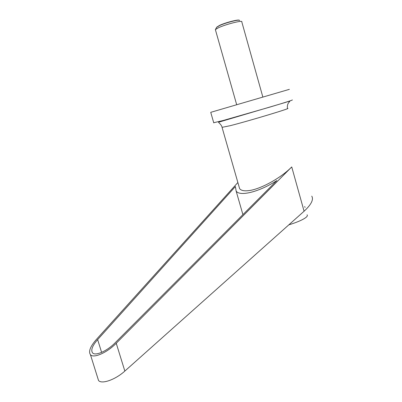 <?xml version="1.0" encoding="UTF-8"?>
<svg xmlns="http://www.w3.org/2000/svg" width="402" height="402" viewBox="0 0 402 402"><rect width="100%" height="100%" fill="white"/><g stroke="black" fill="none" stroke-linecap="round" stroke-linejoin="round"><path stroke-width="0.6" d="M215.482 29.994L215.437 29.532L218.577 27.683C226.035 24.205 242.944 19.959 241.838 21.814M239.572 20.502C240.11 19.01 225.748 22.648 219.407 25.627L216.593 27.411M216.778 27.135L219.638 25.341C225.763 22.462 239.627 18.954 239.12 20.391M292.289 99.917C293.47 99.867 285.857 102.304 269.456 107.218L223.246 120.474L213.723 122.731M289.37 89.339L210.733 112.334L213.763 122.876M307.063 214.799C308.133 215.964 306.229 217.748 301.359 220.15C297.957 221.773 293.782 223.336 288.827 224.839M238.818 185.85L239.617 188.638C241.054 190.528 244.109 191.186 248.773 190.613C260.285 189.342 280.938 178.031 291.731 166.93L304.083 211.236L124.841 371.071C115.449 379.664 101.646 384.523 98.525 380.488L97.596 377.528M115.078 342.861C107.053 351.107 95.244 356.283 92.54 352.861C90.671 350.117 92.37 345.7 97.636 339.61L235.396 186.523L236.135 191.04C239.612 196.694 258.707 192.181 276.862 180.568L115.078 342.861M237.863 182.528L96.304 339.534C90.264 346.499 88.309 351.564 90.45 354.72C93.54 358.629 107.068 352.7 116.238 343.258L291.731 166.93M304.676 206.568L305.103 207.397L304.681 206.563M311.766 196.131C313.801 199.578 311.238 204.608 304.083 211.236M239.617 188.638L222.11 127.545C221.633 124.459 217.894 122.303 218.688 122.188L284.691 102.651C288.52 101.415 290.194 101.008 289.711 101.42C288.932 102.651 286.953 103.626 287.455 108.434C293.103 107.62 249.858 120.685 230.245 125.68L222.065 127.339M97.636 339.61L101.616 352.378M116.238 343.258L124.841 371.071M216.678 27.251L215.437 29.532M215.377 29.627L236.677 104.701M242.908 214.628L236.135 191.04M98.525 380.488L90.45 354.72M241.803 21.899L262.848 97.048"/></g></svg>
